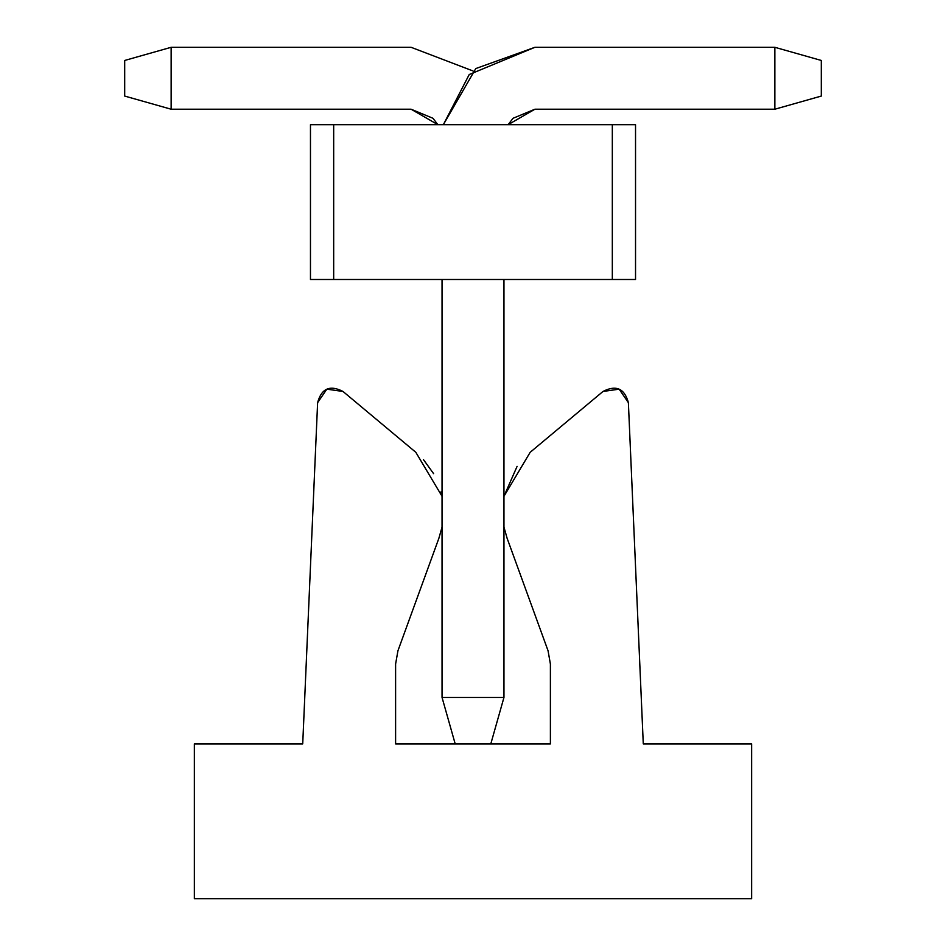 <?xml version="1.0" encoding="UTF-8"?>
<svg xmlns="http://www.w3.org/2000/svg" width="946" height="946" viewBox="0 0 946 946"><rect width="100%" height="100%" fill="white"/><g stroke="black" fill="none" stroke-linecap="round" stroke-linejoin="round"><path stroke-width="1.42" d="M550.395 664.021L550.395 743.899L490.797 743.899L550.395 743.899L550.395 664.021L548.065 650.777L507.08 538.168L503.958 527.099L507.08 538.168L548.065 650.777L550.395 664.021L548.065 650.777M643.28 743.899L751.644 743.899L751.644 898.7L194.356 898.7L194.356 743.899L302.72 743.899L317.62 402.665C321.451 388.451 329.918 384.715 343.008 391.455C329.918 384.715 321.463 388.451 317.62 402.665L302.72 743.899L194.356 743.899L194.356 898.7L751.644 898.7L751.644 743.899L643.28 743.899L628.38 402.665C624.537 388.451 616.083 384.715 602.992 391.455C616.071 384.715 624.537 388.451 628.38 402.665L643.28 743.899M442.042 496.295L415.826 452.306L343.008 391.467L415.826 452.306L442.042 496.295L441.002 491.849M442.042 527.099L438.92 538.168L397.935 650.777L395.605 664.021L395.605 743.899L455.203 743.899L395.605 743.899L395.605 664.021L397.935 650.777L438.92 538.168L442.042 527.099M433.599 473.662L423.512 459.685M503.958 496.295L530.174 452.306L602.992 391.467L530.174 452.306L503.958 496.295L517.095 466.354M628.38 402.665L619.169 389.173L602.992 391.467M343.008 391.467L326.831 389.173L317.62 402.665M490.797 743.899L455.203 743.899L490.797 743.899L503.958 697.462L490.797 743.899M503.958 697.462L442.042 697.462L455.203 743.899L442.042 697.462L442.042 279.496L442.042 697.462L503.958 697.462L503.958 279.496L503.958 697.462M508.108 124.695L534.916 109.216L774.857 109.216L774.857 47.3L534.916 47.3L475.767 68.573L443.343 124.695L469.24 74.509L534.916 47.3L774.857 47.3L821.305 60.461L821.305 96.066L774.857 109.216L534.916 109.216L513.028 118.285L508.108 124.695M774.857 109.216L821.305 96.066L821.305 60.461L774.857 47.3L774.857 109.216M473 70.95L411.084 47.3L171.143 47.3L171.143 109.216L411.084 109.216L437.892 124.695L432.972 118.285L411.084 109.216L171.143 109.216L124.695 96.066L124.695 60.461L171.143 47.3L411.084 47.3L473 70.95M171.143 47.3L124.695 60.461L124.695 96.066L171.143 109.216L171.143 47.3M310.465 124.695L635.535 124.695L310.465 124.695L310.465 279.496L310.465 124.695M635.535 279.496L310.465 279.496L333.678 279.496L333.678 124.695L333.678 279.496L612.322 279.496L612.322 124.695L612.322 279.496L635.535 279.496L635.535 124.695L635.535 279.496"/></g></svg>
